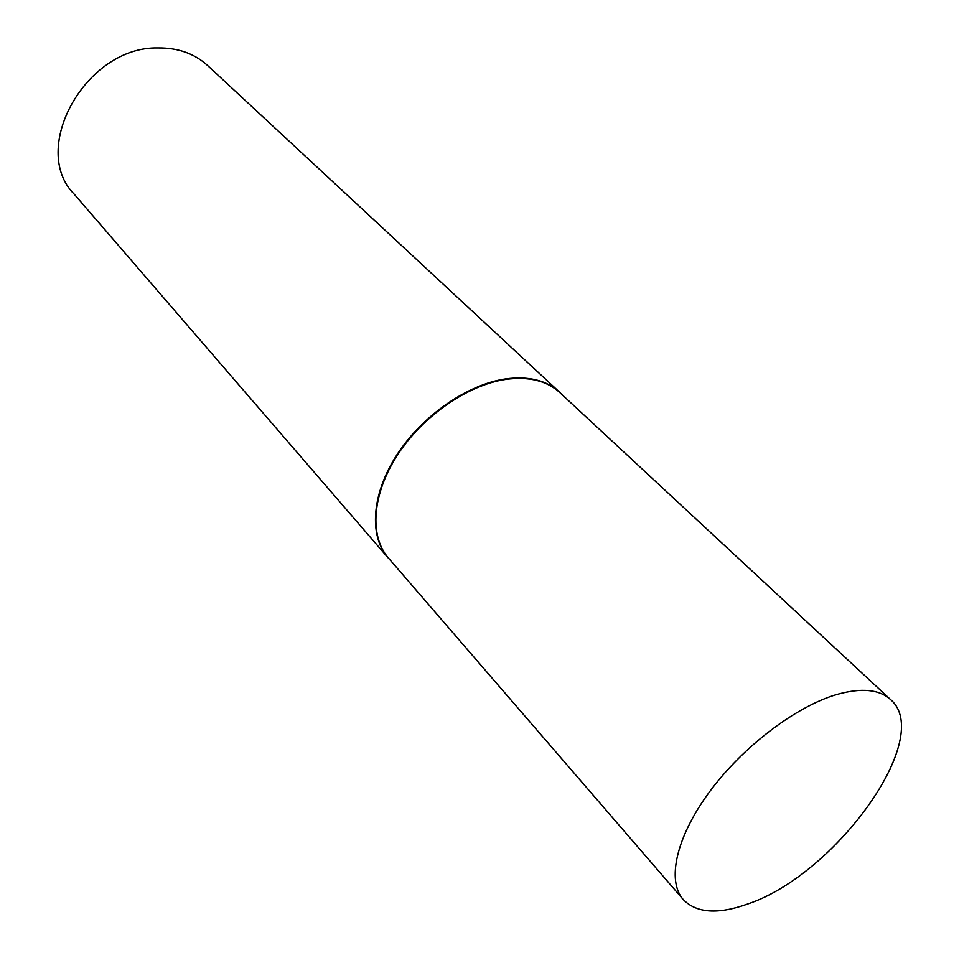 <?xml version="1.0" encoding="UTF-8"?>
<svg xmlns="http://www.w3.org/2000/svg" width="959" height="959" viewBox="0 0 959 959"><rect width="100%" height="100%" fill="white"/><g stroke="black" fill="none" stroke-linecap="round" stroke-linejoin="round"><path stroke-width="1.44" d="M890.503 699.519L559.804 392.555C546.798 380.747 528.865 376.348 505.992 379.368C467.752 384.883 422.727 416.026 397.434 455.117C372.056 494.221 369.239 536.033 388.347 557.934L683.192 899.494C696.438 913.172 717.931 914.682 747.672 904.001C835.469 874.908 935.073 737.147 890.503 699.519C879.199 689.305 861.326 687.615 836.871 694.472C795.898 706.423 742.865 746.665 709.564 791.774C676.179 836.907 666.553 880.578 683.192 899.494M561.878 394.473L559.493 392.099C546.486 380.279 528.529 375.88 505.633 378.901C467.357 384.415 422.308 415.571 396.978 454.698C371.601 493.825 368.771 535.685 387.904 557.611L390.193 560.08M559.493 392.099L207.671 65.572C194.545 53.62 178.014 47.746 158.079 47.95C85.926 46.2 28.914 148.957 74.275 194.245L387.904 557.611"/></g></svg>
